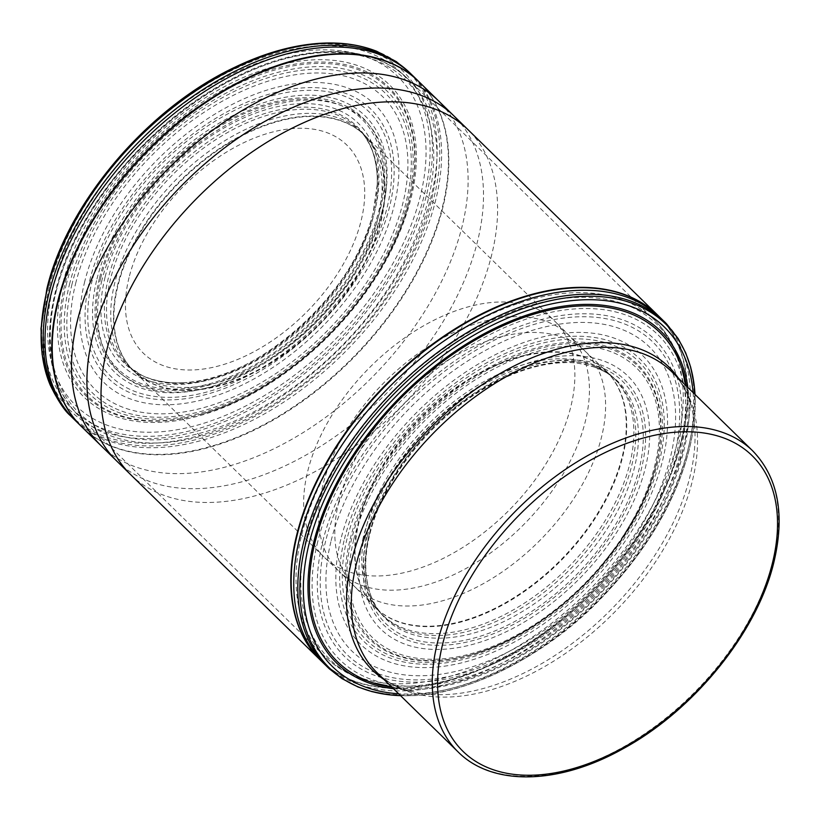 <?xml version="1.0" encoding="UTF-8"?>
<svg xmlns="http://www.w3.org/2000/svg" width="820" height="820" viewBox="0 0 820 820"><rect width="100%" height="100%" fill="white"/><g stroke="black" fill="none" stroke-linecap="round" stroke-linejoin="round"><path stroke-width="0.61" stroke-dasharray="4.1 3.07" d="M101.875 280.512A175.798 106.282 134.4 0 0 206.917 388.055A175.798 106.282 134.4 0 0 382.202 211.775A175.798 106.282 -45.6 0 0 277.16 104.222A175.798 106.282 -45.6 0 0 101.875 280.512M129.047 277.58A145.54 87.996 134.4 0 0 216.008 366.622A145.54 87.996 134.4 0 0 361.128 220.672A145.54 87.996 -45.6 0 0 274.167 131.63A145.54 87.996 -45.6 0 0 129.047 277.58M62.74 283.781A218.397 132.04 134.4 0 0 193.233 417.4A218.397 132.04 134.4 0 0 410.994 198.399A218.397 132.04 -45.6 0 0 280.502 64.78A218.397 132.04 -45.6 0 0 62.74 283.781M208.967 411.927A216.203 130.718 134.4 0 1 201.689 414.151A216.203 130.718 134.4 0 1 65.016 283.863A216.203 130.718 -45.6 0 1 280.583 67.066A216.203 130.718 -45.6 0 1 409.774 199.332A216.203 130.718 134.4 0 1 409.088 202.017A216.203 130.718 134.4 0 1 407.038 209.336A216.203 130.718 134.4 0 1 208.967 411.927C220.406 408.278 232.695 403.143 245.826 396.521L261.672 387.778L283.894 373.325C300.827 361.282 316.725 347.618 331.598 332.346C352.641 310.636 370.189 287.287 384.242 262.308C396.511 238.958 404.116 221.297 407.038 209.336M134.162 371.398A164.974 99.743 134.4 0 1 117.957 285.678A164.974 99.743 -45.6 0 1 228.667 143.295A164.974 99.743 -45.6 0 1 364.818 135.464A164.974 99.743 -45.6 0 1 365.699 136.335A164.974 99.743 -45.6 0 1 381.023 221.174A164.974 99.743 134.4 0 1 271.143 363.055A164.974 99.743 134.4 0 1 135.054 372.249A164.974 99.743 134.4 0 1 134.162 371.398L323.941 556.934A164.974 99.743 134.4 0 0 324.833 557.795A164.974 99.743 134.4 0 0 460.922 548.601A164.974 99.743 134.4 0 0 570.802 406.72A164.974 99.743 -45.6 0 0 555.478 321.881A164.974 99.743 -45.6 0 0 554.597 321.01A164.974 99.743 -45.6 0 0 418.446 328.84A164.974 99.743 -45.6 0 0 307.736 471.223A164.974 99.743 134.4 0 0 323.941 556.934M353.82 539.416A188.702 114.093 -45.6 0 1 541.979 350.191A188.702 114.093 -45.6 0 1 654.729 465.637A188.702 114.093 134.4 0 1 466.58 654.872A188.702 114.093 134.4 0 1 353.82 539.416M656.041 464.315L655.949 464.694A190.886 115.415 -45.6 0 0 656.041 464.315A190.886 115.415 -45.6 0 0 541.702 347.957A190.886 115.415 -45.6 0 0 351.554 539.334A190.886 115.415 134.4 0 0 469.501 655.118A190.886 115.415 134.4 0 0 475.374 653.427A190.886 115.415 134.4 0 0 654.483 470.229A190.886 115.415 134.4 0 0 655.949 464.694C637.816 545.279 549.615 635.367 469.501 655.118M693.095 392.585A237.421 143.541 -45.6 0 1 687.775 450.446A237.421 143.541 134.4 0 1 398.622 693.771M56.078 291.736A233.228 141.009 -45.6 0 1 288.63 57.851A233.228 141.009 -45.6 0 1 427.989 200.541A233.228 141.009 -45.6 0 1 195.437 434.426A233.228 141.009 -45.6 0 1 56.078 291.736M55.555 293.468A235.535 142.403 -45.6 0 1 213.62 90.179A235.535 142.403 -45.6 0 1 408.001 79.007A235.535 142.403 -45.6 0 1 431.135 201.371A235.535 142.403 -45.6 0 1 273.07 404.66A235.535 142.403 -45.6 0 1 78.689 415.832A235.535 142.403 -45.6 0 1 55.555 293.468M677.422 442.164A235.535 142.403 -45.6 0 1 519.357 645.453A235.535 142.403 -45.6 0 1 324.976 656.625L324.976 656.625A235.535 142.403 -45.6 0 1 301.842 534.261A235.535 142.403 -45.6 0 1 459.907 330.972A235.535 142.403 -45.6 0 1 654.288 319.8L654.288 319.8A235.535 142.403 -45.6 0 1 677.422 442.164M306.588 537.541A234.141 141.563 -45.6 0 1 497.791 317.473A234.141 141.563 -45.6 0 1 681.943 369.236L681.943 369.236A234.141 141.563 -45.6 0 1 679.944 445.998A234.141 141.563 -45.6 0 1 375.027 683.152L375.027 683.152A234.141 141.563 -45.6 0 1 306.588 537.541M384.037 679.514A212.001 128.176 134.4 0 0 413.71 691.957A212.001 128.176 134.4 0 0 689.804 477.219A212.001 128.176 134.4 0 0 691.608 407.714A212.001 128.176 134.4 0 0 678.499 378.317M391.622 686.924L413.71 691.957C398.786 688.472 386.609 682.096 377.179 672.81A210.607 127.336 134.4 0 0 550.989 662.816A210.607 127.336 134.4 0 0 692.336 481.043A210.607 127.336 134.4 0 0 671.641 371.614C681.143 380.839 687.795 392.872 691.608 407.714L686.084 385.738M752.616 450.785A210.607 127.336 -45.6 0 1 773.301 560.203A210.607 127.336 -45.6 0 1 631.964 741.977A210.607 127.336 -45.6 0 1 458.154 751.971M130.698 474.678A241.244 145.857 134.4 0 0 329.794 463.167A241.244 145.857 134.4 0 0 491.651 254.979A241.244 145.857 -45.6 0 0 467.994 129.673M116.573 460.871A241.244 145.857 134.4 0 0 315.669 449.401A241.244 145.857 134.4 0 0 477.558 241.193A241.244 145.857 -45.6 0 0 460.532 123.154M445.711 108.804A241.254 145.857 -45.6 0 1 462.162 226.135A241.254 145.857 134.4 0 1 300.274 434.344A241.254 145.857 134.4 0 1 101.178 445.813M81.887 426.964A241.254 145.857 134.4 0 0 280.993 415.494A241.254 145.857 134.4 0 0 442.882 207.286A241.254 145.857 -45.6 0 0 419.194 81.949M418.979 81.744A241.254 145.857 -45.6 0 1 442.462 206.876A241.254 145.857 134.4 0 1 280.768 414.971A241.254 145.857 134.4 0 1 81.672 426.748L81.856 426.933M74.692 419.912A241.244 145.857 134.4 0 0 273.788 408.432A241.244 145.857 134.4 0 0 435.666 200.234A241.244 145.857 -45.6 0 0 415.217 78.248M410.113 73.082L409.959 72.939A241.244 145.857 -45.6 0 1 411.015 73.974M414.243 77.398A241.244 145.857 -45.6 0 1 433.811 198.419A241.244 145.857 134.4 0 1 271.768 406.72A241.244 145.857 134.4 0 1 72.662 417.933L72.806 418.077M50.307 385.297A240.895 145.642 134.4 0 0 245.098 417.585A240.895 145.642 134.4 0 0 431.187 196.195A240.895 145.642 -45.6 0 0 376.831 51.322M47.632 287.748A237.615 143.664 -45.6 0 1 284.55 49.477A237.615 143.664 -45.6 0 1 426.533 194.852A237.615 143.664 134.4 0 1 189.615 433.124A237.615 143.664 134.4 0 1 47.632 287.748M49.313 287A235.155 142.178 134.4 0 0 189.82 430.869A235.155 142.178 134.4 0 0 424.299 195.047A235.155 142.178 -45.6 0 0 283.781 51.178A235.155 142.178 -45.6 0 0 49.313 287M53.279 286.047A230.205 139.174 -45.6 0 1 282.808 55.206A230.205 139.174 -45.6 0 1 420.363 196.041A230.205 139.174 134.4 0 1 190.834 426.882A230.205 139.174 134.4 0 1 53.279 286.047M66.369 284.161A215.137 130.072 134.4 0 0 194.924 415.781A215.137 130.072 134.4 0 0 409.436 200.039A215.137 130.072 -45.6 0 0 280.881 68.419A215.137 130.072 -45.6 0 0 66.369 284.161M69.485 284.386A212.247 128.32 -45.6 0 1 281.116 71.545A212.247 128.32 -45.6 0 1 407.929 201.402A212.247 128.32 134.4 0 1 196.308 414.233A212.247 128.32 134.4 0 1 69.485 284.386M72.006 284.202A209.541 126.69 134.4 0 0 197.2 412.388A209.541 126.69 134.4 0 0 406.125 202.273A209.541 126.69 -45.6 0 0 280.932 74.087A209.541 126.69 -45.6 0 0 72.006 284.202M75.635 283.525A205.195 124.066 -45.6 0 1 280.235 77.746A205.195 124.066 -45.6 0 1 402.845 203.288A205.195 124.066 134.4 0 1 198.245 409.057A205.195 124.066 134.4 0 1 75.635 283.525M84.726 281.537A194.053 117.321 134.4 0 0 200.674 400.262A194.053 117.321 134.4 0 0 394.164 205.666A194.053 117.321 -45.6 0 0 278.205 86.951A194.053 117.321 -45.6 0 0 84.726 281.537M89.698 280.512A188.005 113.672 -45.6 0 1 277.16 91.983A188.005 113.672 -45.6 0 1 389.5 207.009A188.005 113.672 134.4 0 1 202.038 395.537A188.005 113.672 134.4 0 1 89.698 280.512M92.311 279.968A184.838 111.756 134.4 0 0 202.755 393.057A184.838 111.756 134.4 0 0 387.05 207.706A184.838 111.756 -45.6 0 0 276.606 94.618A184.838 111.756 -45.6 0 0 92.311 279.968M96.955 278.984A179.17 108.332 -45.6 0 1 275.602 99.312A179.17 108.332 -45.6 0 1 382.663 208.936A179.17 108.332 134.4 0 1 204.016 388.608A179.17 108.332 134.4 0 1 96.955 278.984M99.394 278.452A176.177 106.518 134.4 0 0 204.662 386.24A176.177 106.518 134.4 0 0 380.326 209.571A176.177 106.518 -45.6 0 0 275.059 101.793A176.177 106.518 -45.6 0 0 99.394 278.452M100.686 278.164A174.578 105.554 -45.6 0 1 274.761 103.105A174.578 105.554 -45.6 0 1 379.076 209.91A174.578 105.554 134.4 0 1 205 384.969A174.578 105.554 134.4 0 1 100.686 278.164M105.083 277.139A169.125 102.254 134.4 0 0 206.138 380.613A169.125 102.254 134.4 0 0 374.771 211.017A169.125 102.254 -45.6 0 0 273.716 107.543A169.125 102.254 -45.6 0 0 105.083 277.139M183.321 382.694A165.988 100.358 134.4 0 1 108.496 277.426A165.988 100.358 -45.6 0 1 259.438 115.292A165.988 100.358 -45.6 0 1 377.22 184.357A165.988 100.358 -45.6 0 1 377.22 184.541A165.988 100.358 -45.6 0 1 373.182 212.523A165.988 100.358 134.4 0 1 183.506 382.684A165.988 100.358 134.4 0 1 183.321 382.694C163.703 384.313 144.843 377.395 140.753 374.627L129.283 366.817A165.199 99.876 134.4 0 0 265.413 355.296A165.199 99.876 134.4 0 0 374.022 214.112A165.199 99.876 -45.6 0 0 360.134 130.698C363.936 134.521 367.555 140.179 370.978 147.672C373.612 152.838 377.989 168.428 377.22 184.357M128.935 366.499L131.979 369.369A165.066 99.794 134.4 0 0 131.989 369.379A165.066 99.794 134.4 0 1 114.81 282.695A165.066 99.794 -45.6 0 1 226.474 139.697A165.066 99.794 -45.6 0 1 362.747 133.332L359.806 130.349A165.199 99.876 -45.6 0 0 223.399 134.941A165.199 99.876 -45.6 0 0 110.587 278.697A165.199 99.876 134.4 0 0 128.935 366.499A165.199 99.876 134.4 0 0 129.283 366.817M362.747 133.332A165.066 99.794 -45.6 0 1 362.758 133.342A165.066 99.794 -45.6 0 1 378.03 218.161A165.066 99.794 134.4 0 1 268.15 360.072A165.066 99.794 134.4 0 1 131.989 369.379L134.654 371.87A164.984 99.753 134.4 0 0 134.654 371.88A164.984 99.753 134.4 0 0 270.754 362.665A164.984 99.753 134.4 0 0 380.634 220.785A164.984 99.753 -45.6 0 0 365.31 135.946L362.758 133.342M365.699 136.335L365.31 135.946A164.984 99.753 -45.6 0 0 229.108 142.383A164.984 99.753 -45.6 0 0 117.547 285.288A164.984 99.753 134.4 0 0 134.654 371.87L135.054 372.249M324.833 557.795L339.203 571.468A164.697 99.579 134.4 0 1 322.742 485.624A164.697 99.579 -45.6 0 1 433.534 343.324A164.697 99.579 -45.6 0 1 569.47 335.933A164.697 99.579 -45.6 0 1 569.47 335.944A164.697 99.579 -45.6 0 1 585.367 421.234A164.697 99.579 134.4 0 1 475.108 563.217A164.697 99.579 134.4 0 1 339.203 571.468L354.681 586.638A164.717 99.589 134.4 0 0 490.647 579.402A164.717 99.589 134.4 0 0 601.542 437.019A164.717 99.589 -45.6 0 0 584.988 351.073L555.478 321.881M338.875 501.42A164.717 99.589 134.4 0 0 354.681 586.638L373.735 605.959A165.24 99.907 134.4 0 0 373.756 605.98A165.24 99.907 134.4 0 0 510.183 599.984A165.24 99.907 134.4 0 0 622.185 456.689A165.24 99.907 -45.6 0 0 604.75 369.707A165.24 99.907 -45.6 0 0 604.74 369.687L584.988 351.073A164.717 99.589 -45.6 0 0 449.073 359.467A164.717 99.589 -45.6 0 0 338.875 501.42M373.735 605.959A165.24 99.907 134.4 0 1 358.688 521.294A165.24 99.907 -45.6 0 1 468.456 379.373A165.24 99.907 -45.6 0 1 604.74 369.687L604.75 369.707M605.211 370.127A165.25 99.917 -45.6 0 0 468.907 379.773A165.25 99.917 -45.6 0 0 359.119 521.725A165.25 99.917 134.4 0 0 374.186 606.421A165.25 99.917 134.4 0 0 374.217 606.451A165.25 99.917 134.4 0 0 510.655 600.394A165.25 99.917 134.4 0 0 622.626 457.119A165.25 99.917 -45.6 0 0 605.242 370.158A165.25 99.917 -45.6 0 0 605.211 370.127L604.729 369.676M380.808 613.247A165.517 100.071 134.4 0 1 365.863 528.572A165.517 100.071 -45.6 0 1 475.692 386.486A165.517 100.071 -45.6 0 1 612.181 376.595A165.517 100.071 -45.6 0 1 612.489 376.882A165.517 100.071 -45.6 0 1 629.791 463.864A165.517 100.071 134.4 0 1 517.748 607.302A165.517 100.071 134.4 0 1 381.105 613.555A165.517 100.071 134.4 0 1 380.808 613.247L382.602 615.092A165.578 100.112 134.4 0 0 382.766 615.256A165.578 100.112 134.4 0 0 519.47 609.239A165.578 100.112 134.4 0 0 631.697 465.668A165.578 100.112 -45.6 0 0 614.241 378.502A165.578 100.112 -45.6 0 0 614.067 378.348L612.181 376.595M614.067 378.348A165.578 100.112 -45.6 0 0 477.517 388.27A165.578 100.112 -45.6 0 0 367.667 530.407A165.578 100.112 134.4 0 0 382.602 615.092M369.666 532.785A166.009 100.368 -45.6 0 1 595.115 367.35A166.009 100.368 -45.6 0 1 595.187 367.37A166.009 100.368 -45.6 0 1 634.393 467.871A166.009 100.368 134.4 0 1 504.956 621.037A166.009 100.368 134.4 0 1 371.214 596.468A166.009 100.368 134.4 0 1 371.183 596.396A166.009 100.368 134.4 0 1 369.666 532.785M369.01 535.429A169.381 102.408 134.4 0 0 470.219 639.057A169.381 102.408 134.4 0 0 639.108 469.204A169.381 102.408 -45.6 0 0 537.899 365.577A169.381 102.408 -45.6 0 0 369.01 535.429M367.319 536.188A171.862 103.904 -45.6 0 1 538.678 363.854A171.862 103.904 -45.6 0 1 641.373 468.999A171.862 103.904 134.4 0 1 470.003 641.332A171.862 103.904 134.4 0 1 367.319 536.188M363.321 537.141A176.843 106.918 134.4 0 0 468.989 645.34A176.843 106.918 134.4 0 0 645.319 468.005A176.843 106.918 -45.6 0 0 539.652 359.806A176.843 106.918 -45.6 0 0 363.321 537.141M350.202 539.027A191.931 116.04 -45.6 0 1 541.579 346.563A191.931 116.04 -45.6 0 1 656.256 463.987A191.931 116.04 134.4 0 1 464.889 656.451A191.931 116.04 134.4 0 1 350.202 539.027M347.065 538.73A194.781 117.762 134.4 0 0 463.443 657.896A194.781 117.762 134.4 0 0 657.66 462.572A194.781 117.762 -45.6 0 0 541.272 343.406A194.781 117.762 -45.6 0 0 347.065 538.73M344.492 538.842A197.466 119.382 -45.6 0 1 541.384 340.833A197.466 119.382 -45.6 0 1 659.372 461.639A197.466 119.382 134.4 0 1 462.48 659.649A197.466 119.382 134.4 0 1 344.492 538.842M340.812 539.457A201.792 121.995 134.4 0 0 461.383 662.909A201.792 121.995 134.4 0 0 662.58 460.563A201.792 121.995 -45.6 0 0 542.01 337.102A201.792 121.995 -45.6 0 0 340.812 539.457M331.157 540.667A212.718 128.607 -45.6 0 1 543.25 327.364A212.718 128.607 -45.6 0 1 670.36 457.498A212.718 128.607 134.4 0 1 458.257 670.811A212.718 128.607 134.4 0 1 331.157 540.667M325.653 541.056A218.622 132.184 134.4 0 0 456.289 674.809A218.622 132.184 134.4 0 0 674.286 455.582A218.622 132.184 -45.6 0 0 543.65 321.819A218.622 132.184 -45.6 0 0 325.653 541.056M322.783 541.303A221.759 134.07 -45.6 0 1 543.896 318.929A221.759 134.07 -45.6 0 1 676.397 454.598A221.759 134.07 134.4 0 1 455.284 676.971A221.759 134.07 134.4 0 1 322.783 541.303M317.709 541.815A227.376 137.473 134.4 0 0 453.573 680.928A227.376 137.473 134.4 0 0 680.282 452.917A227.376 137.473 -45.6 0 0 544.418 313.804A227.376 137.473 -45.6 0 0 317.709 541.815M686.34 385.984A230.369 139.277 -45.6 0 1 682.424 452.086A230.369 139.277 134.4 0 1 391.878 687.18M393.446 688.718A231.968 140.251 134.4 0 0 683.603 451.676A231.968 140.251 -45.6 0 0 687.918 387.522M411.015 695.657L400.549 695.657A240.516 145.417 134.4 0 0 411.015 695.657A240.516 145.417 134.4 0 0 411.548 695.637A240.516 145.417 134.4 0 0 689.333 448.95A240.516 145.417 -45.6 0 0 695.237 405.469C695.032 419.481 693.043 434.077 689.292 449.257C675.608 501.768 646.375 551.286 601.603 597.821C545.741 656.984 465.083 695.36 411.548 695.637M695.247 404.936L695.011 394.471A240.516 145.417 -45.6 0 1 695.247 404.936A240.516 145.417 -45.6 0 1 695.237 405.469M666.588 323.88A241.254 145.857 -45.6 0 1 688.451 447.371A241.254 145.857 134.4 0 1 528.305 654.524A241.254 145.857 134.4 0 1 329.343 668.833M323.357 663.031A241.244 145.857 134.4 0 0 522.453 651.654A241.244 145.857 134.4 0 0 684.403 443.415A241.244 145.857 -45.6 0 0 660.653 318.027M658.07 315.505L658.173 315.608A241.244 145.857 -45.6 0 1 681.82 440.893A241.244 145.857 134.4 0 1 519.972 649.081A241.244 145.857 134.4 0 1 320.876 660.602L320.774 660.51M320.64 660.366A241.244 145.857 134.4 0 0 519.726 648.62A241.244 145.857 134.4 0 0 681.43 440.524A241.244 145.857 -45.6 0 0 657.937 315.372M375.027 683.152C355.327 678.673 338.639 669.827 324.976 656.625L78.689 415.832C50.543 386.732 42.701 345.609 55.155 292.463C73.585 213.938 144.955 125.767 224.793 82.748C296.225 42.701 370.158 40.816 408.001 79.007L654.288 319.8C667.798 333.156 677.012 349.638 681.943 369.236M201.689 414.151C290.413 390.802 387.757 291.233 409.088 202.017M377.22 184.541L373.223 212.236C356.064 292.453 256.496 381.577 183.506 382.684M364.818 135.464L554.607 321.01M612.489 376.882L605.242 370.158M374.217 606.451L381.105 613.555M595.115 367.35C611.433 373.787 615.318 380.111 615.072 379.291L614.241 378.502M382.766 615.256L383.565 616.076C384.313 616.742 376.636 610.08 371.183 596.396M595.187 367.37C582.979 363.598 572.749 362.02 564.508 362.645C535.501 363.455 504.823 374.596 472.504 396.06C422.956 429.024 381.484 485.03 369.84 534.22C363.977 557.405 364.439 578.151 371.214 596.468M475.374 653.427C486.373 650.116 498.078 645.34 510.491 639.098C525.599 631.318 539.673 622.4 552.711 612.335C569.213 599.686 584.424 585.408 598.333 569.51L619.489 542.358L638.278 511.044L642.726 501.881C648.774 488.095 652.699 477.537 654.483 470.229"/><path stroke-width="1.23" d="M398.622 693.771A237.421 143.541 134.4 0 1 309.191 543.27A237.421 143.541 -45.6 0 1 515.196 315.023A237.421 143.541 -45.6 0 1 693.095 392.585M678.499 378.317A212.001 128.176 134.4 0 0 503.931 371.357A212.001 128.176 134.4 0 0 351.749 560.101A212.001 128.176 134.4 0 0 384.037 679.514M752.616 450.785L671.641 371.614A210.607 127.336 134.4 0 0 497.832 381.607A210.607 127.336 134.4 0 0 356.495 563.381A210.607 127.336 134.4 0 0 377.179 672.81L458.154 751.971A210.607 127.336 -45.6 0 1 437.47 642.552A210.607 127.336 -45.6 0 1 578.807 460.779A210.607 127.336 -45.6 0 1 752.616 450.785C778.077 477.209 785.191 514.242 773.967 561.874C757.485 632.046 693.915 710.55 622.698 748.937C558.912 784.709 492.533 786.564 458.154 751.971M772.43 563.084A206.784 125.019 -45.6 0 1 566.251 770.441A206.784 125.019 -45.6 0 1 442.697 643.936A206.784 125.019 -45.6 0 1 648.876 436.578A206.784 125.019 -45.6 0 1 772.43 563.084M657.691 315.136L657.763 315.208A241.244 145.857 -45.6 0 0 657.691 315.136A241.244 145.857 -45.6 0 0 458.605 326.657A241.244 145.857 -45.6 0 0 296.748 534.845A241.244 145.857 134.4 0 0 320.405 660.141L116.573 460.871A241.244 145.857 134.4 0 1 116.573 460.86A241.244 145.857 134.4 0 1 92.865 335.513A241.244 145.857 -45.6 0 1 254.774 127.295A241.244 145.857 -45.6 0 1 453.87 115.866L467.974 129.652A241.244 145.857 -45.6 0 1 467.974 129.652A241.244 145.857 -45.6 0 0 268.868 141.091A241.244 145.857 -45.6 0 0 106.969 349.299A241.244 145.857 134.4 0 0 130.667 474.636A241.244 145.857 134.4 0 0 130.677 474.647A241.244 145.857 134.4 0 0 130.698 474.678M116.573 460.86L101.178 445.813A241.254 145.857 134.4 0 0 101.178 445.813A241.254 145.857 134.4 0 1 77.459 320.456A241.254 145.857 -45.6 0 1 239.378 112.237A241.254 145.857 -45.6 0 1 438.474 100.809L453.87 115.866A241.244 145.857 -45.6 0 1 460.532 123.154M657.763 315.208L657.927 315.372A241.244 145.857 -45.6 0 0 657.742 315.177L467.964 129.642A241.244 145.857 -45.6 0 1 467.994 129.673M101.167 445.813L81.887 426.964A241.254 145.857 134.4 0 1 81.826 426.902A241.254 145.857 134.4 0 1 58.179 301.606A241.254 145.857 -45.6 0 1 220.037 93.408A241.254 145.857 -45.6 0 1 419.143 81.897A241.254 145.857 -45.6 0 1 419.194 81.949L438.474 100.809A241.254 145.857 -45.6 0 1 445.711 108.804M81.416 426.513A241.254 145.857 134.4 0 0 81.498 426.584L81.416 426.513A241.254 145.857 134.4 0 1 57.759 301.207A241.254 145.857 -45.6 0 1 219.627 92.998A241.254 145.857 -45.6 0 1 418.733 81.498A241.254 145.857 -45.6 0 1 418.815 81.569A241.254 145.857 -45.6 0 1 418.979 81.744L419.163 81.918M81.498 426.584A241.254 145.857 134.4 0 0 81.672 426.748L74.692 419.912A241.244 145.857 134.4 0 1 74.251 419.491L72.406 417.677A241.244 145.857 134.4 0 0 72.662 417.933M72.406 417.677A241.244 145.857 134.4 0 1 49.118 292.74A241.244 145.857 -45.6 0 1 210.627 84.757A241.244 145.857 -45.6 0 1 409.703 72.683L411.517 74.456A241.244 145.857 -45.6 0 0 212.482 86.582A241.244 145.857 -45.6 0 0 50.973 294.554A241.244 145.857 134.4 0 0 74.251 419.491M411.517 74.456L411.548 74.487A241.244 145.857 -45.6 0 1 411.988 74.917A241.244 145.857 -45.6 0 1 415.217 78.248M411.015 73.974A241.244 145.857 -45.6 0 1 414.243 77.398M376.739 51.291A240.895 145.642 -45.6 0 0 47.047 290.382A240.895 145.642 134.4 0 0 50.276 385.215A240.895 145.642 134.4 0 0 50.307 385.297L42.097 354.373L41 328.594L46.843 288.906C66.779 203.36 148.051 107.768 235.155 67.096C264.583 53.003 292.853 45.069 319.974 43.296C340.987 42.004 359.939 44.68 376.831 51.322A240.895 145.642 -45.6 0 0 376.739 51.291L396.337 61.643L410.307 73.277M391.878 687.18A230.369 139.277 134.4 0 1 315.075 542.163A230.369 139.277 -45.6 0 1 509.056 323.09A230.369 139.277 -45.6 0 1 686.34 385.984M687.918 387.522A231.968 140.251 -45.6 0 0 510.481 321.173A231.968 140.251 -45.6 0 0 313.701 542.379A231.968 140.251 134.4 0 0 393.446 688.718M328.851 668.372A241.254 145.857 134.4 0 1 303.759 541.702A241.254 145.857 -45.6 0 1 466.949 332.694A241.254 145.857 -45.6 0 1 666.127 323.398A241.254 145.857 -45.6 0 1 666.588 323.88L678.201 338.66L685.725 352.948L690.665 367.124L694.099 384.436L695.011 394.471A240.516 145.417 -45.6 0 0 516.877 310.831A240.516 145.417 -45.6 0 0 305.798 542.983A240.516 145.417 134.4 0 0 400.549 695.657L388.393 694.724L371.972 691.629L358.002 686.965L342.042 678.652L329.343 668.833A241.254 145.857 134.4 0 1 328.851 668.372L323.346 663.021A241.244 145.857 134.4 0 0 323.357 663.031L320.825 660.551A241.244 145.857 134.4 0 0 320.876 660.602L320.466 660.202A241.244 145.857 134.4 0 0 320.64 660.366M320.825 660.551A241.244 145.857 134.4 0 1 297.127 535.214A241.244 145.857 -45.6 0 1 459.026 327.006A241.244 145.857 -45.6 0 1 658.122 315.556L660.653 318.027A241.244 145.857 -45.6 0 1 660.653 318.027A241.244 145.857 -45.6 0 0 461.547 329.558A241.244 145.857 -45.6 0 0 299.71 537.736A241.244 145.857 134.4 0 0 323.346 663.021M391.622 686.924L375.027 683.152M686.084 385.738L681.943 369.236M411.988 74.917L418.815 81.569M73.011 418.272C72.56 415.801 66.082 417.185 50.276 385.215M660.643 318.016L666.127 323.398"/></g></svg>

